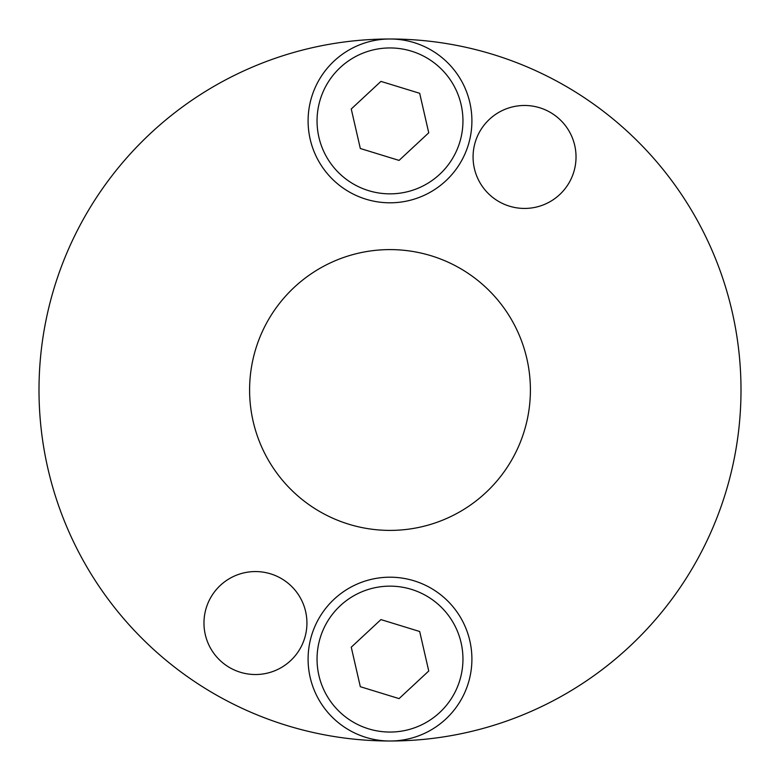 <?xml version="1.0" encoding="UTF-8"?>
<svg xmlns="http://www.w3.org/2000/svg" width="780" height="780" viewBox="0 0 780 780"><rect width="100%" height="100%" fill="white"/><g stroke="black" fill="none" stroke-linecap="round" stroke-linejoin="round"><path stroke-width="1.17" d="M399.067 698.607L428.747 671.005L419.679 631.498L380.933 619.593L351.253 647.195L360.321 686.702L399.067 698.607M445.78 719.072A81.9 81.9 0 0 0 449.972 603.32A81.9 81.9 0 0 0 334.22 599.128A81.9 81.9 0 0 0 330.028 714.88A81.9 81.9 0 0 0 445.78 719.072M306.93 623.044A51.48 51.48 0 0 0 255.45 571.565A51.48 51.48 0 0 0 203.97 623.044A51.48 51.48 0 0 0 255.45 674.524A51.48 51.48 0 0 0 306.93 623.044M576.03 156.955A51.48 51.48 0 0 0 524.55 105.476A51.48 51.48 0 0 0 473.07 156.955A51.48 51.48 0 0 0 524.55 208.435A51.48 51.48 0 0 0 576.03 156.955M530.4 390A140.4 140.4 0 0 0 390 249.6A140.4 140.4 0 0 0 249.6 390A140.4 140.4 0 0 0 390 530.4A140.4 140.4 0 0 0 530.4 390M741 390A351 351 0 0 0 390.019 39A351 351 0 0 0 39 390A351 351 0 0 0 389.981 741A351 351 0 0 0 741 390M380.933 81.393L351.253 108.995L360.321 148.502L399.067 160.407L428.747 132.805L419.679 93.298L380.933 81.393M334.22 60.928A81.9 81.9 0 0 0 330.028 176.68A81.9 81.9 0 0 0 445.78 180.872A81.9 81.9 0 0 0 449.972 65.12A81.9 81.9 0 0 0 334.22 60.928M439.686 712.52A72.959 72.959 0 0 0 443.42 609.414A72.959 72.959 0 0 0 340.314 605.68A72.959 72.959 0 0 0 336.58 708.786A72.959 72.959 0 0 0 439.686 712.52M340.314 67.48A72.959 72.959 0 0 0 336.58 170.586A72.959 72.959 0 0 0 439.686 174.32A72.959 72.959 0 0 0 443.42 71.214A72.959 72.959 0 0 0 340.314 67.48"/></g></svg>
